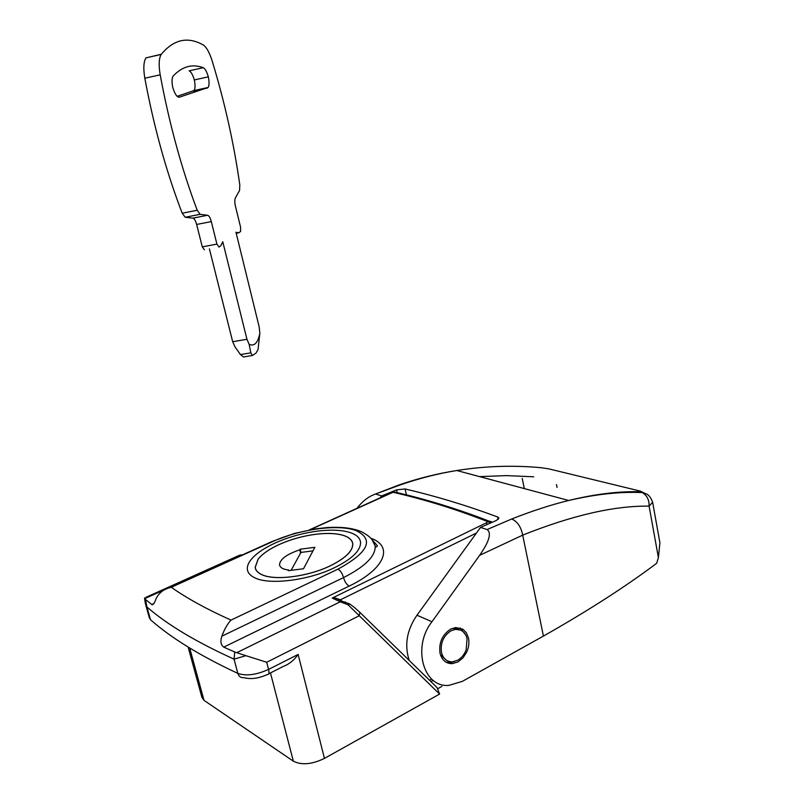 <?xml version="1.0" encoding="UTF-8"?>
<svg xmlns="http://www.w3.org/2000/svg" width="804" height="804" viewBox="0 0 804 804"><rect width="100%" height="100%" fill="white"/><g stroke="black" fill="none" stroke-linecap="round" stroke-linejoin="round"><path stroke-width="1.21" d="M466.159 649.793C464.35 654.556 461.506 658.044 457.627 660.275L452.551 661.833C446.893 661.893 443.205 658.777 441.476 652.506C440.25 643.069 443.436 635.823 451.054 630.768L455.597 629.331L460.752 630.145C463.978 631.713 466.089 634.567 467.064 638.708L466.159 649.793M451.315 628.798L453.396 628.386L458.551 629.2M446.632 660.365L440.441 654.768M344.856 535.886C337.78 533.364 328.243 532.791 316.233 534.198C303.259 535.856 290.937 539.273 279.259 544.469C269.39 548.981 262.355 553.856 258.134 559.092L255.149 567.393C255.551 570.307 257.662 572.679 261.471 574.508C273.993 580.97 307.691 576.85 330.183 565.875C345.549 558.237 353.077 550.871 352.765 543.765C352.283 540.348 349.65 537.725 344.856 535.886M344.805 535.916C337.74 533.394 328.203 532.831 316.213 534.228C303.259 535.876 290.947 539.293 279.3 544.479C269.44 548.991 262.406 553.856 258.195 559.081L255.22 567.373C255.622 570.287 257.732 572.659 261.531 574.478C274.043 580.93 307.681 576.82 330.142 565.865C345.489 558.237 353.006 550.871 352.695 543.775C352.212 540.368 349.589 537.745 344.805 535.916M250.948 559.755C248.205 563.232 247.019 566.488 247.381 569.523C247.843 572.87 250.245 575.594 254.566 577.704C268.968 585.302 308.344 580.518 334.514 567.694C352.252 558.84 360.926 550.318 360.544 542.127C359.981 538.127 356.875 535.062 351.227 532.941C342.996 530.047 331.962 529.414 318.113 531.042C303.158 532.951 288.948 536.901 275.471 542.871C264.074 548.077 255.893 553.705 250.948 559.755C248.215 563.232 247.019 566.488 247.381 569.523C247.843 572.87 250.245 575.594 254.566 577.704C268.968 585.302 308.344 580.518 334.514 567.694C352.252 558.84 360.926 550.318 360.544 542.127C359.981 538.127 356.875 535.062 351.227 532.941C342.996 530.047 331.962 529.414 318.113 531.042C303.158 532.951 288.948 536.901 275.471 542.871C264.074 548.077 255.893 553.705 250.948 559.755M291.118 570.317L300.937 552.428L312.987 550.871M279.782 565.755L279.521 564.79C279.953 559.222 286.716 554.227 299.812 549.805L300.545 553.132M288.767 570.609L288.616 570.036C283.038 569.332 280.003 567.584 279.521 564.79M300.937 552.428L300.143 549.212L314.877 547.303L303.51 568.76L288.264 570.679L288.616 570.036M299.812 549.805L300.143 549.212M242.376 554.891L240.677 554.941L239.743 555.795L239.26 555.323M145.856 597.382L239.582 555.182L241.471 555.303M268.727 673.812L283.219 666.456C289.209 664.174 294.184 660.174 298.133 654.446L324.444 758.393L439.587 694.083L437.215 687.892L435.376 685.933M439.587 694.083L348.082 604.819L340.273 601.774L343.177 601.643L349.639 603.894M348.082 604.819L349.68 603.995M145.635 604.487L149.323 617.693L150.509 619.723C170.95 637.873 200.055 655.762 237.833 673.39C246.175 676.234 256.426 674.898 268.566 669.4L266.717 662.255L359.087 615.844L359.921 612.407L359.298 611.794M234.738 652.024L245.923 655.682L234.054 659.149L234.738 652.024L223.763 647.119C220.829 645.069 220.175 641.431 221.824 636.205C224.537 629.029 227.602 623.653 231.029 620.095L337.951 569.142C368.373 552.438 374.463 539.605 356.202 530.64C338.484 523.826 299.982 529.032 272.526 541.635L171.262 587.292C187.151 598.427 207.07 609.362 231.029 620.095M144.539 597.985L145.504 599.493L146.951 607L145.283 603.231L144.529 597.905M266.717 662.255L245.923 655.682M324.444 758.393C311.992 764.423 301.631 765.358 293.359 761.187L204.025 700.364L201.874 697.289M490.581 522.912L487.907 521.706L489.043 521.143L491.385 521.706M341.63 600.94L340.444 599.794L334.886 597.874L332.213 598.086L486.008 522.982L487.606 524.218M393.076 492.249L309.892 529.826M400.643 494.078L394.503 492.018L393.246 492.319C425.014 499.596 456.561 509.384 487.907 521.706L486.008 522.982M429.487 680.194L431.607 679.028M145.504 599.493L152.097 604.779C153.383 604.688 154.76 602.538 156.227 598.327C159.142 592.86 163.534 589.342 169.413 587.784L171.262 587.292M249.16 344.343L250.838 352.845L252.456 355.468L255.963 353.147L258.054 349.489L259.843 333.298L259.169 326.896L235.974 232.266L238.778 232.808L240.577 231.482L240.597 227.281L235.441 206.166C234.597 202.347 234.577 199.623 235.381 197.995L239.562 190.407L239.803 184.95C233.954 143.625 224.748 102.289 212.176 60.953C209.432 52.371 206.437 47.014 203.161 44.893C187.684 36.27 173.754 39.386 161.353 54.24L161.212 54.421C158.901 58.2 158.559 64.993 160.187 74.812C169.252 123.665 181.593 168.81 197.211 210.266L200.146 214.336L207.553 215.281C208.99 215.593 210.246 217.703 211.311 221.613L216.919 244.104L219 247.079L220.859 245.743L222.758 241.723L246.949 339.288L249.16 344.343C254.305 346.604 257.873 342.926 259.843 333.298M252.456 355.468L243.522 356.966L240.456 354.584L234.929 346.745L232.678 341.72L246.949 339.288M208.337 76.832C209.341 81.988 209.281 85.536 208.156 87.465L179.362 97.204C177.061 97.354 174.87 94.138 172.78 87.556C171.704 82.108 171.795 78.33 173.041 76.209L173.282 75.928C182.317 66.4 192.307 63.647 203.251 67.687C205.131 68.652 206.829 71.697 208.337 76.832L194.337 79.928C195.342 85.073 195.261 88.611 194.086 90.55L177.151 96.349M203.251 67.687L189.151 70.832C191.081 71.787 192.809 74.812 194.337 79.928M204.407 249.833L202.286 246.878L216.919 244.104M200.146 214.336L185.191 217.261L182.196 213.211L197.211 210.266M211.311 221.613L196.638 224.457C195.563 220.557 194.277 218.457 192.799 218.155L207.553 215.281M160.187 74.812L144.831 78.239C143.202 68.461 143.584 61.667 145.986 57.878L161.353 54.24M236.225 233.291L238.778 232.808M209.412 248.888L232.678 341.72M196.638 224.457L202.286 246.878M185.191 217.261L192.799 218.155M144.831 78.239C153.886 126.942 166.348 171.935 182.196 213.211M437.688 688.726L441.888 686.395M430.944 681.611L433.195 680.365M445.858 662.074L450.119 662.607L454.531 661.511M457.989 661.903L462.963 657.883L466.692 652.134C468.822 647.351 469.415 642.617 468.471 637.954L466.38 632.798L462.813 629.18L455.697 627.532L450.682 629.12C442.22 634.738 438.672 642.788 440.039 653.28C441.959 660.245 446.049 663.692 452.31 663.642L457.989 661.903M465.627 634.828L460.099 627.924M557.051 487.405L556.489 484.541M380.212 497.797L381.619 495.947L396.603 489.867L405.075 488.953C436.15 496.229 467.034 505.575 497.706 517.002L498.952 518.148L496.359 520.459L480.501 527.434L416.964 615.231L431.969 621.743L479.656 555.323C485.435 546.911 493.264 534.147 487.123 529.545L480.501 527.434M652.627 502.249L649.099 506.128C649.24 499.867 646.969 495.354 642.275 492.591L639.964 491.767C641.904 491.807 641.914 491.566 639.994 491.033L549.001 468.913L541.313 467.727C513.304 465.094 485.134 466.029 456.803 470.521L456.762 470.531C437.688 473.596 418.562 478.491 399.397 485.214L375.247 494.128C368.473 496.51 362.393 501.244 356.986 508.319M479.656 555.323L522.7 535.132L543.424 636.085C587.624 611.05 625.371 586.789 656.667 563.292L658.396 557.584L649.099 506.128C614.397 505.656 572.267 515.324 522.7 535.132C521.002 526.811 517.344 521.434 511.726 518.982C531.936 511.012 550.921 504.842 568.689 500.48L568.709 500.48C595.01 494.068 618.768 491.164 639.964 491.767M644.728 493.214L639.994 491.033M540.047 467.606L541.313 467.727M479.546 476.611L506.661 475.616L533.715 476.802M381.619 495.947L376.302 494.249M409.246 660.476C404.231 645.12 406.804 630.034 416.964 615.231M431.969 621.743C411.929 646.768 423.346 688.033 448.964 685.36L462.33 681.38L543.424 636.085M658.396 557.584L659.913 542.78L652.707 502.661C650.134 494.772 646.426 494.078 645.712 493.606L642.275 492.591C620.286 491.545 595.774 494.179 568.709 500.48M522.228 478.41L524.298 488.601M150.509 619.723L146.951 607C167.292 624.678 196.327 642.054 234.054 659.149L237.833 673.39C238.848 676.516 240.858 677.943 243.873 677.671C250.908 679.491 258.707 678.445 267.27 674.556C268.948 674.717 269.38 672.998 268.566 669.4L298.133 654.446M240.054 555.936L144.77 598.588M236.778 652.677L340.273 601.774L332.213 598.086M293.359 761.187L270.466 672.928M189.945 648.939L204.025 700.364M476.46 533.012L340.444 599.794M389.739 493.475L390.684 493.214M345.087 601.905L345.619 602.146M372.021 539.615L375.177 545.996C375.709 556.087 365.157 566.619 343.539 577.584C344.755 581.794 346.635 584.629 349.157 586.086L223.763 647.119M370.734 538.208C393.588 546.006 385.629 568.649 349.157 586.086M151.725 604.568L153.795 603.623M337.951 569.142C340.434 570.559 342.303 573.373 343.539 577.584L221.824 636.205M270.817 542.067L272.526 541.635M207.462 88.018L193.372 91.103M240.456 354.584L250.838 352.845M397.136 492.219L396.603 489.867M405.075 488.953L406.412 494.882M498.209 519.404L497.706 517.002M487.123 529.545L511.726 518.982M395.658 486.159L399.397 485.214M455.597 629.331L453.396 628.386M255.149 567.393L255.571 569.021M343.207 601.643L349.519 603.884C352.574 606.146 353.036 606.015 359.921 612.397L436.853 687.37M201.884 697.289L188.367 647.934M492.068 522.268L489.043 521.143C457.687 508.952 426.18 499.244 394.503 492.018M309.238 529.947L390.432 493.164L394.473 492.028M343.177 601.643L334.886 597.874M169.413 587.784L272.084 541.504L294.425 533.454L315.5 528.871L326.916 527.575C341.67 526.65 353.348 528.107 361.951 531.967C370.403 536.65 372.955 539.544 375.177 545.996C376.081 547.353 376.805 547.243 377.357 545.655L372.533 540.268M153.403 604.176L152.097 604.779M208.156 87.465L194.086 90.55M145.986 57.878L161.212 54.421M450.119 662.607L452.31 663.642M375.247 494.128L398.714 485.063C418.03 478.4 437.376 473.546 456.762 470.531M568.689 500.48L456.803 470.521"/></g></svg>
